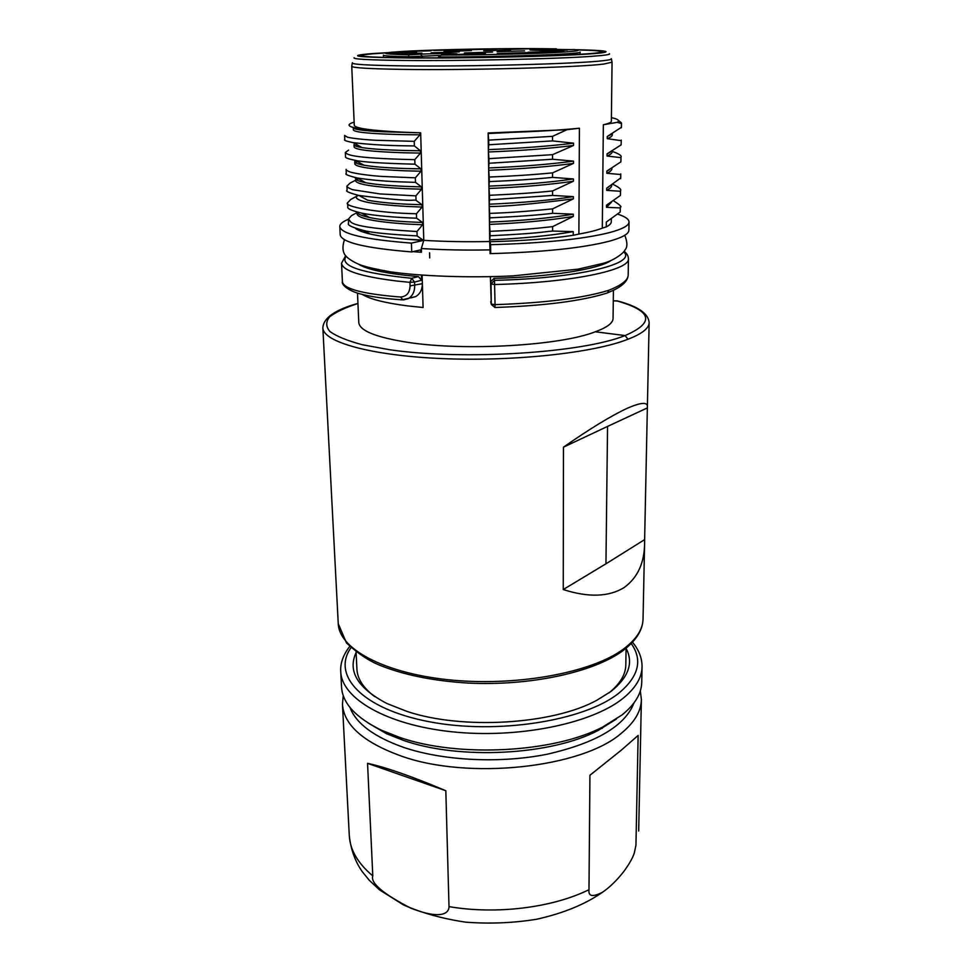 <?xml version="1.0" encoding="UTF-8"?>
<svg xmlns="http://www.w3.org/2000/svg" width="972" height="972" viewBox="0 0 972 972"><rect width="100%" height="100%" fill="white"/><g stroke="black" fill="none" stroke-linecap="round" stroke-linejoin="round"><path stroke-width="1.46" d="M524.552 50.848L497.093 51.698L524.552 50.848M510.616 49.973L483.704 50.799L510.616 49.973M492.597 52.075L464.373 52.974L492.597 52.075M459.331 51.905L431.216 52.804L459.331 51.905M471.298 50.605L443.997 51.455L471.298 50.605M421.957 53.132L393.065 54.055L421.957 53.132M416.611 52.063L388.399 52.962L416.611 52.063M431.07 50.787L403.672 51.65L431.07 50.787M497.312 48.879L471.092 49.681L497.312 48.879M460.509 49.645L433.828 50.459L460.509 49.645M532.814 48.673L506.691 49.475L532.814 48.673M567.381 50.07L540.383 50.909L567.381 50.07M555.826 51.37L528.039 52.233L536.35 52.585L564.343 51.71L555.826 51.37M525.779 52.634L497.214 53.545L534.138 52.986L525.779 52.634M485.453 53.496L456.342 54.432L485.453 53.496M574.258 49.56L574.088 49.536C584.208 50.483 575.193 51.613 547.054 52.925C519.303 54.116 475.782 55.003 441.142 55.076L438.493 57.846M558.621 49.997L556.239 48.843L538.743 49.353C518.355 49.973 536.799 50.678 557.515 50.034L574.088 49.536M385.933 52.95C369.955 53.849 361.766 54.736 361.353 55.598C361.912 56.753 377.586 57.494 408.374 57.798C444.192 58.089 496.376 57.421 536.884 56.133C578.947 54.699 600.684 53.266 602.118 51.808C601.68 50.969 593.467 50.337 577.465 49.937M567.332 49.742L558.378 49.633M611.412 117.648C618.143 119.07 620.075 120.637 617.184 122.338L603.345 124.768C608.679 123.566 611.364 122.387 611.364 121.233L612.056 62.196L603.94 64.031C579.421 67.36 467.751 70.421 402.189 69.377C369.081 68.842 352.265 67.821 351.743 66.29L354.282 125.267C354.865 128.34 371.523 130.661 404.243 132.241L420.657 132.799L423.78 240.339C444.24 241.603 466.22 242.004 489.706 241.518L488.126 132.97C524.892 132.216 555.316 130.625 579.409 128.207L566.907 129.726L488.126 132.97M509 132.544L488.187 133.529L488.673 140.126L552.546 136.335L552.546 140.904L488.746 144.767L488.418 149.627C521.636 148.254 550.018 146.104 573.553 143.176L573.541 145.46C550.018 148.485 521.66 150.66 488.454 151.972L488.94 158.655L552.558 154.669L552.558 159.238L489.013 163.26L488.685 167.962C521.94 166.564 550.201 164.28 573.492 161.121L573.48 163.405C550.043 166.613 521.794 168.909 488.722 170.294L489.208 177.038C511.94 176.163 533.057 174.766 552.57 172.87L552.57 177.39C534.236 179.237 513.143 180.634 489.281 181.594L488.952 186.126C521.915 184.777 550.067 182.384 573.419 178.945L573.419 181.217C549.958 184.68 521.818 187.11 488.989 188.483L489.475 195.299C515.318 194.145 536.362 192.699 552.582 190.949L552.594 195.421L489.536 199.819L489.22 204.205C522.146 202.784 550.201 200.268 573.359 196.636L573.346 198.883L552.606 208.859L552.618 213.305C538.913 215.043 517.979 216.562 489.803 217.862L489.475 222.09C522.183 220.705 550.116 218.068 573.298 214.18L573.286 216.428C550.116 220.316 522.195 222.977 489.511 224.411L489.997 231.336C523.981 229.793 532.036 228.614 538.646 228.104L552.618 226.634L552.618 231.044L551.209 231.202C543.956 231.652 543.154 233.122 490.058 235.783L489.73 239.865C522.304 238.444 550.14 235.698 573.237 231.615L573.225 235.273L578.887 234.082L579.409 128.207M578.887 234.082C589.178 232.235 596.978 230.255 602.312 228.141L606.285 226.889C609.614 225.188 611.291 223.499 611.303 221.81L611.339 218.919M603.345 124.768L602.312 228.141M412.954 251.639L421.447 252.27L421.338 248.516C442.612 249.913 465.503 250.363 490.01 249.865L490.07 253.656L490.714 253.619L490.581 244.689L489.73 239.865M360.855 229.829L359.324 230.583M490.398 276.704L491.297 304.054L491.006 283.958L494.493 280.361L493.983 278.369L490.532 281.953L490.447 276.704M493.983 278.369C550.76 276.971 599.712 268.977 611.279 260.314M362.264 294.419C369.943 299.133 384.924 302.936 407.244 305.852L423.087 307.517L422.127 275.197M613.065 318.452C613.004 323.044 607.063 327.491 595.265 331.78C560.966 345.522 465.491 351.244 408.459 342.448C376.128 337.406 359.567 330.772 358.777 322.522M490.763 301.672L490.921 302.656M606.261 293.325L607.512 292.876L608.727 290.312C621.594 285.173 628.082 280.094 628.191 275.064L628.447 258.698C630.427 270.082 571.074 282.694 494.784 284.517L491.006 283.958L490.532 281.953M623.611 251.87C637.839 263.57 578.206 278.417 494.493 280.361L495.052 304.649C545.401 302.924 583.285 298.149 608.727 290.312M429.588 252.769L429.733 257.92M358.741 264.287C365.958 268.867 381.546 272.549 405.506 275.331L418.41 276.57L421.544 280.264L414.57 282.074L414.692 285.634C414.728 291.624 412.578 295.962 408.252 298.635L403.623 299.85M421.398 275.137L421.544 280.264M402.821 299.862L400.61 296.982C406.539 296.582 409.698 292.888 410.087 285.902L422.37 283.666C422.298 289.668 420.074 293.969 415.712 296.569L411.192 297.821M400.61 296.982L397.317 296.776C361.463 293.678 343.165 288.611 342.399 281.601L341.537 263.205C342.302 270.581 360.709 276.522 396.758 281.017L409.965 282.342L410.087 285.902M418.41 276.57L411.691 278.296L409.965 282.342L414.57 282.074L411.691 278.296C360.94 273.156 339.094 265.806 346.154 256.231M357.939 303.398C335.182 309.728 323.482 317.868 322.85 327.831L322.85 327.831C322.923 341.998 371.183 355.655 442.527 358.607C513.945 361.62 593.722 352.897 627.985 339.24C642.006 333.833 649.053 328.293 649.15 322.607L647.352 407.912L607.549 426.416L605.945 563.809L644.63 539.618L647.352 407.912M621.886 651.422L622.384 651.07C635.907 640.949 642.796 630.269 643.039 619.006L643.039 619.055C642.844 629.528 636.174 639.649 623.028 649.405L620.452 651.191C587.21 673.705 513.265 686.742 447.715 679.695C382.409 672.709 339.046 648.3 338.256 623.757L322.85 327.831M647.413 407.147C647.947 401.776 641.095 402.214 626.879 408.447C610.781 416.016 589.639 428.919 563.468 447.156L563.25 589.542C588.388 597.622 608.642 596.99 624.024 587.623C637.729 577.696 644.594 562.667 644.618 542.522L644.63 539.618M649.15 322.595C648.397 313.579 638.057 306.423 618.143 301.126L614.243 300.858M356.092 651.993L356.918 669.137C357.392 678.821 363.321 687.994 374.742 696.645M356.117 652.564C347.405 671.19 357.696 688.2 387.002 703.558L407.001 711.419C462.308 730.081 553.007 724.492 596.832 700.265L610.841 691.529C628.629 677.314 633.72 662.916 626.089 648.324M608.873 692.975C620.002 683.972 625.652 674.617 625.81 664.909L626.089 648.178M341.549 687.046C342.496 703.327 355.873 717.749 381.68 730.324L399.504 737.335C458.104 757.929 554.356 752.717 602.992 726.849L621.983 714.979C634.935 704.506 641.52 693.619 641.739 682.332L642.055 666.913C641.836 677.873 635.372 688.455 622.639 698.649L622.238 698.953C590.697 723.897 517.359 738.829 451.798 731.77C386.127 724.845 341.524 698.297 340.747 671.652L341.549 687.046M616.333 719.098L598.266 730.373C551.561 755.22 459.756 760.189 403.611 740.433L386.516 733.702L368.096 722.998M349.944 707.409C356.068 723.569 374.05 736.922 403.866 747.468C443.56 760.869 500.592 763.664 547.503 754.151C596.322 742.9 625.154 725.829 633.987 702.938M640.317 690.885L641.386 699.609C641.156 711.152 634.595 722.257 621.703 732.949C582.495 767.856 467.86 780.492 400.209 755.681C363.151 742.049 343.906 724.93 342.448 704.311L343.238 695.551M367.55 763.336L372.798 875.894C370.308 882.965 382.932 893.705 410.682 908.103C441.993 920.35 449.088 912.793 449.003 906.633L445.82 790.722C412.007 776.434 385.908 767.309 367.55 763.336L445.82 790.722M589.931 775.255L588.983 889.708C588.182 896.488 592.726 897.302 602.652 892.162C610.197 886.877 617.305 879.891 623.988 871.24C629.224 864.035 632.651 858.033 634.242 853.234L635.943 845.3L638.142 735.427L621.424 750.068L589.931 775.255M602.348 727.335L602.336 728.235M563.25 589.542L605.945 563.809M563.468 447.156L607.549 426.416M355.242 228.189C357.732 230.267 362.641 232.186 369.955 233.948C379.359 236.135 391.388 237.861 406.041 239.161L423.051 240.497L411.423 243.109C364.901 239.477 341.026 233.96 339.799 226.549L340.188 234.75C341.427 242.429 365.265 248.152 411.703 251.93L420.645 249.865L420.718 252.222M357.246 229.55L358.024 229.076M411.423 243.109L411.703 251.93M339.799 226.549C339.775 224.058 342.63 221.64 348.377 219.283M353.286 127.502L353.249 127.684C353.286 128.498 355.679 129.264 360.442 129.956C368.765 131.159 383.102 131.937 403.465 132.314C382.288 131.463 367.124 130.212 357.988 128.547C347.964 126.664 346.384 124.623 353.249 122.423L354.16 122.314M359.506 178.398L356.469 179.784M355.533 180.233L350.078 183.088L346.919 186.077C346.773 186.928 348.669 188.131 352.593 189.698L380.003 193.938L415.882 195.858L421.556 189.188L405.336 188.677C372.689 186.976 356.092 184.279 355.545 180.573M358.486 195.396L356.748 196.247M356.238 196.502L350.807 199.43L347.624 202.735C342.922 206.392 377.561 213.099 416.453 213.755L422.079 207.06L405.919 206.392C373.382 204.436 356.833 201.374 356.262 197.219M356.931 212.637L351.512 215.626L348.377 219.174C352.629 221.422 341.524 227.144 416.988 231.518L422.589 224.775L406.49 224.022C374.062 221.738 357.562 218.311 356.979 213.743M420.657 132.799L403.502 132.326M421.338 248.516L423.78 240.339M419.916 132.897L419.965 134.816L403.574 134.646C370.636 133.869 353.893 132.265 353.346 129.847L353.249 127.672M414.23 141.341L414.376 145.934C406.916 145.679 383.709 146.165 353.346 142.677C346.372 141.232 343.517 140.223 344.781 139.676L344.586 135.436L347.259 137.076C349.337 138 363.504 139.664 375.836 140.272L414.23 141.341L419.965 134.816M354.938 143.577L353.99 144.682C354.027 145.727 356.748 146.711 362.119 147.61C370.66 148.959 384.657 149.907 404.085 150.478L420.439 150.769L414.376 145.934M420.439 150.769L420.499 153.078L404.17 152.786C371.353 151.717 354.659 149.737 354.087 146.869L353.99 144.719M348.596 150.125L345.339 152.446C347.053 154.171 347.818 158.193 414.789 159.651L420.499 153.078M414.789 159.651L414.935 164.183C381.789 163.332 361.863 162.045 355.169 160.307C348.085 158.91 344.878 157.695 345.534 156.662L345.339 152.446M355.448 160.477L354.719 161.631C354.768 162.907 357.805 164.086 363.844 165.155C372.288 166.71 385.908 167.828 404.68 168.496L420.961 168.873L414.935 164.183M420.961 168.873L421.034 171.218L415.336 177.827L415.481 182.347L421.483 186.916L421.556 189.188M415.882 195.858L416.028 200.341L422.006 204.764L422.079 207.06M416.453 213.755L416.587 218.19C398.471 217.667 372.883 215.663 361.292 213.014C351.414 210.608 346.919 208.543 347.806 206.854L347.624 202.735M356.943 211.993C357.441 213.986 361.657 215.833 369.591 217.534C378.23 219.38 390.501 220.79 406.418 221.75L422.528 222.491L416.587 218.19M422.528 222.491L422.589 224.775M416.988 231.518L417.122 235.917C388.363 234.325 370.49 232.502 363.467 230.437C351.876 227.314 346.907 224.933 348.559 223.281L348.377 219.174M406.964 239.234L423.039 240.096L417.122 235.917M356.651 196.137L357.66 195.214M416.028 200.341C411.022 199.126 420.475 203.039 359.057 195.506L367.501 200.147C376.164 201.884 388.946 203.221 405.846 204.156L422.006 204.764M359.057 195.506C349.045 192.857 345.06 191.107 347.101 190.257L346.919 186.077M356.056 179.456L357.757 178.289M355.667 177.682L355.448 178.398C355.521 179.929 358.972 181.375 365.812 182.748C374.499 184.376 387.646 185.579 405.263 186.369L421.483 186.916M415.481 182.347C406.503 181.922 384.487 182.104 357.246 177.998C348.17 175.725 344.513 174.219 346.287 173.466L346.105 169.322C345.862 169.906 347.077 170.744 349.75 171.85C354.221 173.624 372.835 176.017 383.09 176.479L415.336 177.827M421.034 171.218L404.753 170.793C372.057 169.407 355.412 167.075 354.816 163.782L354.719 161.631M355.46 162.676L357.453 161.595M355.011 145.751L357.186 144.84M354.683 128.741L356.226 128.207M490.01 249.865L489.706 241.53M488.746 144.767L488.673 140.126M488.454 151.972L488.418 149.627M489.013 163.26L488.94 158.655M488.722 170.294L488.685 167.962M489.281 181.594L489.208 177.038M488.989 188.483L488.952 186.126M489.536 199.819L489.475 195.299M489.803 217.862L489.22 204.205M489.511 224.411L489.475 222.09M490.058 235.783L489.997 231.336M490.119 253.631L490.082 251.238L490.714 253.619C543.263 252.161 582.799 248.018 609.322 241.202C622.311 237.605 628.835 233.948 628.896 230.206L629.03 222.005C628.969 225.613 622.432 229.149 609.42 232.624C582.848 239.234 543.239 243.255 490.581 244.689M552.546 136.335L566.907 129.726M573.553 143.176L552.546 140.904M552.558 154.669L573.541 145.46M573.492 161.121L552.558 159.238M552.57 172.87L573.48 163.405M573.419 178.945L552.57 177.39M552.582 190.949L573.419 181.217M573.359 196.636L552.594 195.421M573.298 214.18L552.618 213.305M552.618 226.634L573.286 216.428M573.237 231.615L552.874 231.069M617.706 214.144C625.166 216.549 628.945 219.162 629.03 222.005M489.767 241.712C522.328 240.935 550.152 238.784 573.225 235.273M606.285 226.889L606.334 222.029L620.16 212.054L620.306 207.158C622.202 207.06 619.942 204.934 613.539 200.779M611.534 202.127L606.492 207.328L620.221 207.923M606.492 207.328L606.516 205.165L620.391 195.445L620.5 190.597C621.618 189.467 619.152 187.389 613.077 184.364M611.74 185.251L611.74 185.336C611.728 186.989 610.039 188.653 606.674 190.354L620.44 191.277M606.674 190.354L606.698 188.191L608.217 187.365M620.719 177.937L606.698 188.191M620.634 178.702L620.78 173.915M620.877 161.862L621.035 157.075L620.877 161.862L606.88 171.06L606.856 173.283L620.695 174.523M612.141 151.11L612.141 151.766C612.129 153.175 610.428 154.597 607.05 156.042L620.938 157.646M607.05 156.042L607.075 153.843L621.12 144.877L621.266 140.114L621.12 144.877M612.348 133.82L612.336 134.792C612.324 136.08 610.623 137.38 607.233 138.68L621.169 140.648M607.233 138.68L607.257 136.457L611.072 134.537M621.436 127.296L607.257 136.457M621.351 127.806L621.497 123.019L618.228 120.164M617.184 122.338L621.412 123.517M620.245 211.021L620.172 211.957M607.245 204.764L606.516 205.165M606.856 173.283C610.234 171.692 611.935 170.136 611.935 168.606L611.947 168.217M606.88 171.06L609.237 169.808M621.035 157.075C621.886 155.678 618.933 153.77 612.141 151.365M610.088 152.3L607.075 153.843M552.606 208.859C527.249 211.41 506.291 212.917 489.742 213.366M489.244 206.489C503.873 206.659 531.915 204.132 573.346 198.883M439.538 55.477L408.799 56.777L408.823 57.798M383.503 57.384L383.418 55.149C383.612 55.902 392.068 56.449 408.799 56.777L408.641 54.857L420.669 54.165C434.581 53.314 467.568 53.448 453.839 54.323L441.142 55.076M408.641 54.857C377.185 53.995 378.011 52.707 411.12 50.981C442.479 49.499 495.173 48.479 533.409 48.6L556.239 48.843M539.946 49.317L540.626 50.289M580.029 54.298L580.041 52.051C583.868 54.055 501.831 57.056 438.469 56.996M575.922 49.718C605.981 50.35 613.526 51.528 598.57 53.229L587.647 54.092C553.858 56.364 470.655 58.284 414.157 58.016C356.991 57.445 343.165 55.951 372.665 53.557L387.464 52.67M558.22 49.475L571.111 49.633M609.371 53.691C610.477 54.25 607.889 54.857 601.583 55.513L590.417 56.425C555 58.988 460.157 61.066 403.562 60.446C368.607 60.045 352.131 59.122 354.16 57.7M352.459 62.718C350.345 64.31 367.015 65.355 402.481 65.865C467.751 66.789 578.935 63.812 603.393 60.665C609.76 59.948 612.372 59.268 611.23 58.648M490.799 302.085L491.334 304.467L494.857 307.444L495.052 304.649L491.297 304.054L494.93 307.48C544.442 305.815 581.924 300.98 607.379 292.961M595.265 331.78L625.081 335.559C582.507 352.897 463.911 360.539 390.064 349.798L362.459 344.768C347.429 340.759 336.579 336.348 329.921 331.513C325.766 326.592 325.693 321.683 329.715 316.787C335.887 312.024 345.291 307.589 357.951 303.507M616.965 300.919C652.285 311.028 654.982 322.583 625.081 335.571L627.985 339.24M613.283 300.992L614.839 300.846M338.256 623.708L346.469 642.942C357.356 653.002 367.902 660.195 378.096 664.544C402.457 674.689 432.443 680.862 468.079 683.073C529.594 686.147 592.956 672.49 622.384 651.07L623.028 649.405M631.205 643.525C642.942 660.024 638.738 676.621 618.629 693.315L618.241 693.619C583.589 721.054 496.51 734.808 429.174 721.722C361.596 708.88 331.391 674.933 351.014 647.704M449.003 906.633C496.546 914.737 552.157 907.787 588.983 889.708M342.448 704.311L349.288 835.556C350.029 849.917 357.866 863.367 372.798 875.894M635.943 845.3L634.242 853.234M422.164 57.858L422.103 55.987L420.669 54.165M352.265 63.144L351.743 66.29M611.424 59.073L612.056 62.196M344.477 239.695C341.816 247.653 342.679 253.485 347.053 257.191C349.92 259.803 354.087 262.282 359.555 264.603C365.095 266.741 375.362 269.147 390.38 271.808C419.795 276.133 468.601 278.053 512.961 275.89L578.048 269.159L602.956 263.388C615.276 260.241 624.85 251.833 624.935 249.998C627.596 247.167 627.535 242.271 624.765 235.297M613.065 318.379L613.417 290.276M607.488 292.888L613.563 290.203C622.943 285.683 627.827 280.629 628.191 275.064M628.447 258.698C628.252 255.697 626.782 253.242 624.048 251.311M358.777 322.425L357.489 293.07M342.399 281.601C341.002 284.869 349.495 291.333 360.782 294.03C371.049 296.788 384.839 298.72 402.177 299.826L415.712 296.582M345.692 255.685L341.537 263.205M643.039 619.091L644.618 542.522M614.62 300.81L617.366 300.907M613.283 300.956L614.183 300.87M349.713 646.453C343.165 654.946 340.176 663.341 340.747 671.652M598.266 730.373L602.992 726.849M632.468 642.2C638.908 649.867 642.103 658.105 642.055 666.913M386.516 733.702L381.68 730.324M602.652 892.162C585.351 904.264 563.323 913.303 536.556 919.269C513.167 923.023 489.524 923.995 465.649 922.161C442.625 918.734 421.897 913 403.489 904.932L379.578 889.902L369.263 880.28L362.131 871.483C355.047 861.265 350.771 849.285 349.288 835.556M641.386 699.609L638.677 831.011M369.955 233.936L363.467 230.449M369.591 217.534L361.292 213.014M365.812 182.748L357.246 177.998M363.844 165.155L355.169 160.319M362.119 147.623L353.346 142.677M356.724 129.3L357.915 128.535M358 128.523L360.466 129.92M620.233 211.301L620.294 207.376M620.452 194.752L620.513 190.597M620.707 178.107L620.768 174.146M621.497 123.019L621.448 127.296"/></g></svg>
